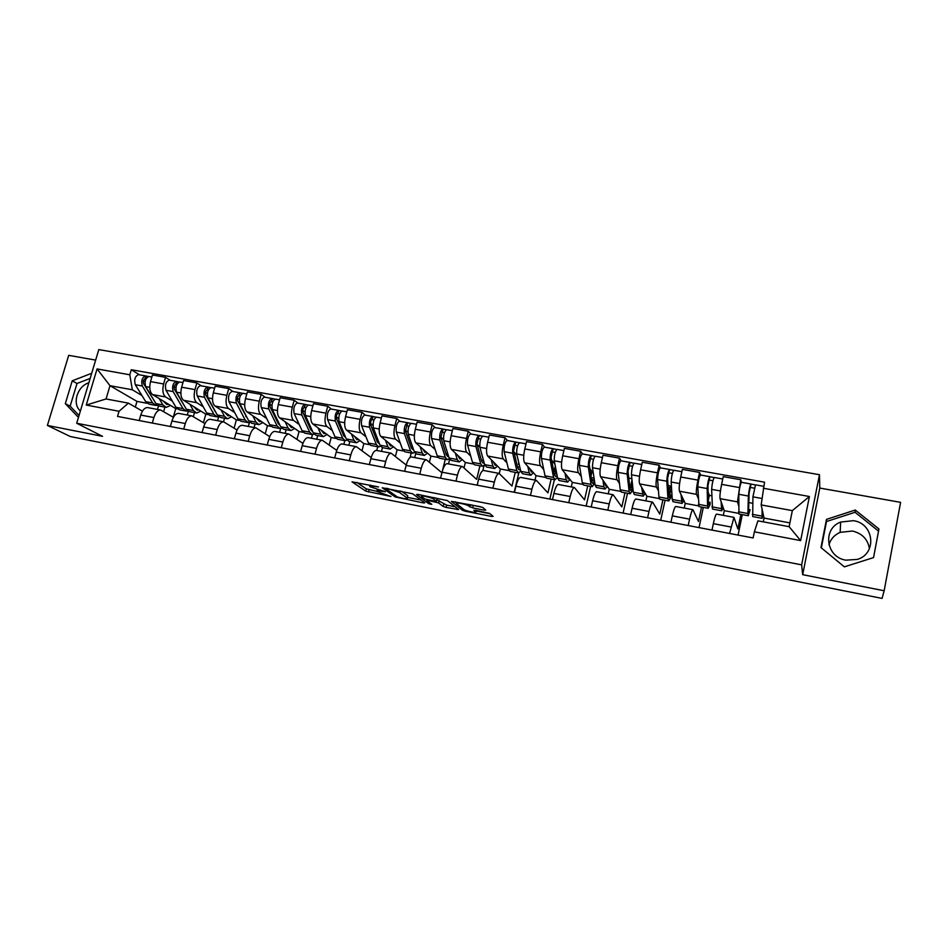 <?xml version="1.0" encoding="UTF-8"?>
<svg xmlns="http://www.w3.org/2000/svg" width="948" height="948" viewBox="0 0 948 948"><rect width="100%" height="100%" fill="white"/><g stroke="black" fill="none" stroke-linecap="round" stroke-linejoin="round"><path stroke-width="1.42" d="M378.501 486.94L352.004 481.833L365.762 491.123L390.967 496.479L376.818 491.455C375.929 490.602 377.458 490.531 381.38 491.23L385.338 491.763L369.921 486.68C368.997 485.791 370.526 485.708 374.507 486.419L378.501 486.94M80.355 411.065L79.454 410.117C72.202 402.367 77.843 386.049 88.839 382.779M828.955 544.816C830.697 539.057 834.43 534.909 840.141 532.349L852.465 531.034C862.206 533.428 867.858 539.317 869.423 548.714M845.853 560.161C825.933 557.187 822.236 528.842 840.651 522.052L853.437 520.677C874.139 523.426 877.327 553.691 857.288 559.415L845.853 560.161M484.108 510.143L485.803 510.095L482.864 507.571L479.972 506.611L451.39 501.385L462.506 510.308L465.302 511.233L491.443 516.411L493.126 516.387L489.666 513.425L475.529 510.273L473.87 510.32L475.647 511.79C477.875 513.461 465.895 511.138 463.833 509.503L456.498 503.566C454.08 501.812 466.321 504.158 468.49 505.877L472.649 507.879L484.108 510.143L484.404 508.898M801.641 564.866L802.683 574.666L884.152 590.758L882.078 598.413L70.306 436.53L47.4 425.439L102.55 436.329L76.705 423.258L801.641 564.866L819.475 474.711L98.805 349.587L76.705 423.258M412.641 493.766L382.257 487.782L395.209 496.965L423.282 502.89L424.787 502.831L412.641 493.766M418.056 494.441L447.409 500.58L458.654 509.55L446.034 507.405L443.226 506.493L438.569 502.89L428.366 500.508L426.837 500.58L431.79 504.324L428.769 503.732L416.528 494.524L418.056 494.441M95.653 360.11L68.706 355.346L47.4 425.439M884.152 590.758L900.6 502.345L819.771 488.066L819.475 474.711M147.947 407.652L147.521 407.569C144.677 407.604 142.413 410.105 140.766 415.07L139.166 420.545M172.335 401.087L165.627 396.975C162.843 394.558 162.167 390.221 163.625 383.964L150.519 381.606C149.073 387.839 149.76 392.164 152.604 394.593L175.759 408.612L173.283 417.215M150.519 381.606L152.45 375.017L165.544 377.351L170.095 380.278M152.296 423.057L153.884 417.558C155.543 412.57 157.771 410.057 160.579 410.01L173.437 417.31M194.494 412.629L193.38 416.516M163.625 383.964L165.544 377.351M187.266 415.011L188.32 411.302M178.947 413.447L178.544 413.375C175.783 413.435 173.579 415.971 171.944 420.983L170.356 426.505M201.249 385.836L196.876 382.921L183.557 380.551L181.637 387.211C180.191 393.491 180.819 397.84 183.545 400.269L205.823 414.205L203.429 422.654M183.711 429.065L185.287 423.519C186.922 418.483 189.102 415.923 191.816 415.864L204.969 423.59M224.546 418.222L223.538 421.801M203.251 406.787L196.805 402.699C194.127 400.281 193.511 395.909 194.968 389.604L196.876 382.921M217.542 420.675L218.656 416.705M210.48 419.36L210.089 419.277C207.422 419.36 205.278 421.931 203.654 427.003L202.078 432.572M232.935 391.5L228.741 388.597L215.196 386.191L213.3 392.899C211.842 399.25 212.423 403.623 215.03 406.04L236.384 419.893L234.085 428.141M215.67 435.179L217.246 429.574C218.858 424.491 220.979 421.896 223.598 421.813L237.059 430.025M255.083 423.91L254.088 427.524M234.689 412.581L228.504 408.505C225.944 406.099 225.399 401.703 226.856 395.34L228.741 388.597M248.329 426.446L249.407 422.524M242.558 425.356L242.178 425.296C239.619 425.391 237.533 427.998 235.934 433.118L234.357 438.746M265.167 397.259L261.174 394.368L247.381 391.915L245.496 398.693C244.051 405.092 244.56 409.5 247.049 411.906L267.454 425.676L265.262 433.698M248.186 441.389L249.751 435.736C251.35 430.605 253.412 427.975 255.924 427.868L269.706 436.625M286.142 429.693L285.147 433.331M266.672 418.483L260.759 414.43C258.33 412.024 257.844 407.604 259.29 401.182L261.174 394.368M279.624 432.3L280.655 428.543M275.193 431.47L274.837 431.399C272.384 431.53 270.358 434.172 268.77 439.351L267.218 445.027M297.968 403.113L294.176 400.246L280.134 397.745L278.274 404.595C276.816 411.053 277.266 415.485 279.624 417.89L299.058 431.553L296.961 439.303M281.283 447.729L282.836 442.017C284.424 436.827 286.414 434.16 288.82 434.018L302.933 443.391M317.71 435.57L316.727 439.244M299.201 424.479L293.584 420.45C291.273 418.044 290.858 413.601 292.304 407.119L294.176 400.246M311.454 438.26L312.449 434.575M308.408 437.692L308.064 437.632C305.718 437.775 303.763 440.464 302.199 445.679L300.646 451.426M331.338 409.074L327.759 406.23L313.48 403.682L311.619 410.591C310.162 417.108 310.553 421.564 312.781 423.969L331.184 437.538L329.217 444.956M314.973 454.163L316.514 448.404C318.078 443.154 320.009 440.453 322.308 440.287L336.753 450.371M349.812 441.543L348.84 445.264M332.31 430.582L326.977 426.564C324.809 424.183 324.453 419.703 325.911 413.162L327.759 406.23M343.828 444.328L344.799 440.619M342.216 444.019L341.896 443.96C339.657 444.138 337.772 446.864 336.22 452.137L334.691 457.931M365.312 415.141L361.946 412.309L347.406 409.726L345.558 416.705C344.112 423.282 344.432 427.761 346.518 430.155L363.866 443.617L362.029 450.644M349.267 460.728L350.796 454.898C352.336 449.601 354.197 446.864 356.389 446.674L371.178 457.564M382.459 447.622L381.499 451.378M365.999 436.791L360.975 432.809C358.948 430.416 358.652 425.925 360.11 419.324L361.946 412.309M376.759 450.49L377.719 446.745M376.629 450.466L376.32 450.407C374.211 450.608 372.386 453.381 370.858 458.702L369.341 464.567M399.89 421.315L396.75 418.506L381.949 415.876L380.124 422.915C378.667 429.562 378.916 434.077 380.871 436.447L397.105 449.802L395.435 456.344M384.189 467.4L385.706 461.522C387.222 456.166 389.012 453.381 391.074 453.168L406.23 465.018M415.698 453.701L414.714 457.588M400.281 443.119L395.589 439.149C393.693 436.779 393.479 432.252 394.925 425.581L396.75 418.506M410.081 457.446L411.207 452.978M411.669 457.019L411.373 456.972C409.382 457.209 407.64 460.005 406.135 465.397L404.63 471.31M435.096 427.607L432.181 424.822L417.108 422.133L415.307 429.254C413.849 435.95 414.027 440.488 415.828 442.87L430.925 456.095L429.432 462.055M419.751 474.201L421.244 468.265C422.749 462.849 424.467 460.029 426.399 459.78L441.91 472.756M449.66 459.27L448.499 463.916M435.179 449.553L430.819 445.607C429.077 443.249 428.934 438.699 430.38 431.968L432.181 424.822M442.396 470.919L445.287 459.318M447.338 463.702L447.077 463.655C445.216 463.916 443.534 466.772 442.052 472.211L440.571 478.183M470.943 434.006L468.276 431.245L452.919 428.508L451.13 435.701C449.684 442.467 449.779 447.029 451.438 449.399L465.35 462.494L464.058 467.731M455.976 481.134L457.446 475.126C458.927 469.663 460.562 466.795 462.375 466.511L476.643 479.368L479.961 465.776M484.037 465.622L482.828 470.599M470.718 456.106L466.689 452.196C465.113 449.838 465.041 445.252 466.487 438.462L468.276 431.245M483.681 470.504L483.433 470.457C481.703 470.753 480.103 473.644 478.645 479.143L477.176 485.186M507.453 440.536L505.035 437.786L489.393 435.002L487.627 442.266C486.182 449.103 486.194 453.689 487.687 456.047L500.366 469.011L499.3 473.443M492.865 488.184L494.335 482.117C495.78 476.595 497.344 473.68 499.015 473.372L511.967 486.075L515.25 472.353M518.817 472.922L514.207 492.261M506.896 462.778L503.234 458.891C501.812 456.545 501.824 451.947 503.269 445.074L505.035 437.786M520.689 477.436L520.464 477.389C518.876 477.721 517.359 480.66 515.925 486.217L514.468 492.32M544.638 447.172L542.481 444.458L526.555 441.614L524.801 448.949C523.355 455.858 523.296 460.479 524.623 462.814L536.023 475.647L534.968 480.103M530.465 495.377L531.911 489.251C533.333 483.67 534.814 480.707 536.343 480.363L547.932 492.901L551.167 479.036M555.966 472.898L555.753 473.822M554.39 479.641L549.864 499.086M543.737 469.592L540.455 465.717C539.199 463.382 539.293 458.749 540.739 451.817L542.481 444.458M558.396 484.499L558.194 484.452C556.749 484.819 555.315 487.805 553.905 493.422L552.471 499.584M582.522 453.938L580.638 451.248L564.404 448.357L562.685 455.775C561.228 462.743 561.086 467.388 562.247 469.722L572.319 482.402L571.277 486.905M568.764 502.701L570.198 496.503C571.597 490.863 572.983 487.853 574.37 487.485L584.537 499.845L587.736 485.85M592.192 479.57L591.967 480.518M590.628 486.383L586.148 506.019M581.266 476.524L578.375 472.673C577.296 470.35 577.474 465.693 578.92 458.69L580.638 451.248M596.825 491.692L596.636 491.656C595.344 492.048 594.005 495.081 592.619 500.757L591.208 506.99M621.13 460.835L619.518 458.168L602.987 455.23L601.281 462.719C599.835 469.758 599.598 474.427 600.582 476.749L609.268 489.275L608.237 493.825M607.81 510.166L609.22 503.909C610.595 498.198 611.898 495.152 613.131 494.738L621.817 506.919L624.981 492.782M627.517 493.256L623.097 513.081M619.506 483.587L617.018 479.759C616.117 477.448 616.39 472.756 617.835 465.693L619.518 458.168M635.978 499.015L635.824 498.992C634.686 499.418 633.43 502.499 632.079 508.246L630.681 514.539M660.472 467.862L659.156 465.231L642.294 462.221L640.623 469.793C639.177 476.903 638.845 481.608 639.651 483.907L646.903 496.278L645.884 500.876M647.614 517.774L649.001 511.446C650.34 505.687 651.549 502.582 652.627 502.132L659.796 514.124L662.901 499.845M665.081 500.248L660.72 520.286M658.457 490.803L656.395 486.988C655.684 484.689 656.052 479.972 657.485 472.827L659.156 465.231M675.9 506.493L675.77 506.469C674.786 506.931 673.637 510.071 672.31 515.866L670.935 522.23M700.572 475.031L699.565 472.424L682.37 469.367L680.723 477.01C679.278 484.191 678.863 488.931 679.467 491.218L685.226 503.412L684.231 508.057M688.201 525.536L689.575 519.149C690.879 513.306 691.993 510.154 692.893 509.68L698.475 521.471L701.544 507.038M703.333 507.37L699.043 527.609M698.166 498.174L696.543 494.346C696.022 492.059 696.484 487.319 697.918 480.103L699.565 472.424M716.593 514.112L716.487 514.089C715.681 514.598 714.626 517.786 713.334 523.651L711.984 530.086M741.455 482.331L740.767 479.759L723.241 476.631L721.606 484.369C720.172 491.621 719.662 496.385 720.065 498.66L724.272 510.676L723.288 515.368M729.593 533.451L733.953 517.359L737.876 528.948L740.898 514.373M742.308 514.634L738.065 535.075M738.622 505.722L737.473 501.848L740.767 479.759M738.599 513.342L724.272 510.676M698.522 505.877L685.226 503.412M659.216 498.565L646.903 496.278M620.62 491.384L609.268 489.275M582.747 484.345L572.319 482.402M545.574 477.425L536.023 475.647M509.064 470.623L500.366 469.011M473.206 463.963L465.35 462.494M437.988 457.41L430.925 456.095M403.386 450.964L397.105 449.802M369.388 444.648L363.866 443.617M335.983 438.426L331.184 437.538M303.159 432.312L299.058 431.553M270.879 426.316L267.454 425.676M239.157 420.402L236.384 419.893M207.956 414.608L205.823 414.205M177.276 408.896L175.759 408.612M141.927 395.494L132.341 389.782L110.004 385.694L106.058 398.966L128.407 403.137L142.437 411.171M147.094 403.279L136.986 401.395L110.004 385.694L97.063 368.926L129.805 374.792L132.341 389.782M157.475 409.429L158.506 405.874M136.986 401.395L135.315 407.095M128.407 403.137L119.045 411.278L86.244 405.057L97.063 368.926M763.306 488.244L809.402 496.503L800.657 540.597L754.383 531.816L757.902 520.843L789.115 526.685L792.338 510.628L761.161 504.917L764.55 482.188L131.298 369.72L129.805 374.792M119.045 411.278L117.528 416.409L753.127 537.954L754.383 531.816M91.683 373.299L72.226 380.823L65.317 403.658L78.459 417.381M802.683 574.666L819.771 488.066M878.938 528.984L855.274 510.024L826.49 519.362L820.968 547.577L844.36 566.845L873.558 557.59L878.938 528.984L878.535 531.117L855.049 512.276L826.49 521.53L821.335 547.885M761.161 504.917L764.052 518.07L763.282 521.85M789.885 522.881L764.052 518.07M164.928 407.119L163.649 411.527M139.463 374.804L131.298 369.72M709.365 495.342L711.747 495.78M748.825 502.57L752.712 503.281M86.244 405.057L106.058 398.966M789.115 526.685L800.657 540.597M792.338 510.628L809.402 496.503M90.155 378.418L77.001 383.49L70.152 406.194L79.04 415.461M70.152 406.194L65.317 403.658M77.001 383.49L72.226 380.823M873.546 557.59L878.535 531.117M855.049 512.276L855.274 510.024M826.49 521.53L826.49 519.362M356.839 482.414L366.331 488.895L376.617 491.277M407.344 497.356L421.102 500.082M387.151 488.907L386.132 488.967L397.425 497.013L402.497 498.269C406.502 498.992 408.067 498.921 407.178 498.044L399.629 492.569L387.282 488.398M407.569 496.468L407.166 498.044L407.747 495.768L401.502 491.194M455.253 506.836L446.603 505.118L446.034 507.405M436.755 499.75L446.603 505.118M422.298 496.112L420.805 494.986M433.651 499.086L433.603 499.051C431.447 497.333 419.146 494.951 421.765 496.752L424.586 498.885L434.824 501.267L436.388 501.208L433.651 499.086L434.03 497.582M436.909 499.098L436.388 501.208M435.736 497.925L436.969 498.873M470.741 504.798L482.473 507.346M475.86 510.913L490.009 513.709M455.384 501.776L456.853 502.973M163.21 401.016L166.765 404.523L168.483 404.204M165.782 407.273L159.347 406.076L155.958 403.587L145.672 386.606C144.321 381.463 145.4 378.086 148.907 376.486L149.132 376.534M170.557 405.46L166.279 407.367L162.926 404.891L159.134 398.551M154.951 401.928L143.586 383.656C142.935 381.191 143.456 379.579 145.139 378.809L145.885 378.999M145.056 381.748L143.421 380.741M157.522 405.353L156.076 405.471L152.675 402.983L142.342 386.002C140.979 380.859 142.058 377.482 145.577 375.894L148.374 376.522M155.567 405.377L149.168 404.18L145.743 401.691L135.303 384.722C133.929 379.579 135.007 376.226 138.538 374.638L138.775 374.685M144.89 378.821L146.3 376.155M193.748 406.656L197.16 410.152L198.819 409.832M196.189 412.937L189.612 411.716L186.365 409.24L176.541 392.211C175.273 387.033 176.34 383.632 179.753 381.997L179.966 382.044M200.822 411.077L196.674 413.032L193.451 410.555L189.825 404.192M185.5 407.735L174.373 389.225C173.768 386.748 174.278 385.113 175.913 384.331L176.802 384.556M175.949 387.542L174.195 386.417M187.787 410.946L186.294 411.1L183.023 408.612L173.152 391.595C171.872 386.429 172.951 383.028 176.364 381.392L179.231 382.032M185.796 411.005L179.279 409.785L175.972 407.308L165.995 390.292C164.703 385.125 165.77 381.736 169.206 380.112L169.431 380.16M175.676 384.355L177.051 381.641M224.806 412.38L228.065 415.888L229.677 415.544M227.105 418.696L220.398 417.452L217.282 414.975L207.944 397.911C206.759 392.709 207.813 389.273 211.12 387.602L211.333 387.637M231.585 416.776L227.567 418.779L224.486 416.314L221.038 409.939M216.523 413.601L205.692 394.889C205.124 392.401 205.633 390.754 207.221 389.948L208.264 390.197M207.375 393.456L205.503 392.223M214.39 410.768L215.042 410.899M218.561 416.622L217.009 416.812L213.881 414.347L204.495 397.283C203.299 392.081 204.365 388.656 207.671 386.985L210.622 387.637M216.535 416.729L209.875 415.485L206.711 413.02L197.22 395.968C195.999 390.766 197.066 387.341 200.395 385.694L200.621 385.729M206.984 389.972L208.335 387.234M256.387 418.21L259.491 421.706L261.044 421.35M258.543 424.55L251.694 423.27L248.708 420.817L239.88 403.706C238.789 398.48 239.844 395.008 243.032 393.301L243.233 393.337M262.869 422.583L258.994 424.633L256.043 422.18L252.784 415.781M248.044 419.526L237.545 400.649C237.024 398.148 237.521 396.477 239.062 395.66L240.259 395.944M239.346 399.511L237.356 398.148M245.781 416.575L246.599 416.717M249.845 422.381L248.258 422.63L245.259 420.177L236.372 403.066C235.27 397.852 236.325 394.38 239.524 392.673L242.546 393.349M247.795 422.547L240.993 421.279L237.972 418.826L228.966 401.727C227.852 396.513 228.895 393.053 232.13 391.358L232.331 391.394M238.837 395.683L240.164 392.922M288.512 424.135L291.451 427.631L292.944 427.252M290.515 430.499L283.523 429.207L280.691 426.754L272.384 409.607C271.377 404.358 272.42 400.85 275.489 399.096L275.69 399.132M294.686 428.472L290.941 430.582L288.145 428.141L285.087 421.73M280.087 425.522L278.297 423.685L269.955 406.514C269.481 403.99 269.979 402.319 271.46 401.478L272.811 401.786M271.875 405.708L269.765 404.204M277.705 422.464L278.7 422.654M281.675 428.223L280.027 428.555L277.183 426.102L268.805 408.955C267.798 403.706 268.841 400.21 271.922 398.468L275.038 399.144M279.589 428.472L272.645 427.181L269.765 424.728L261.281 407.593C260.25 402.343 261.281 398.859 264.397 397.117L264.599 397.153M271.235 401.502L272.538 398.705M321.182 430.167L323.967 433.663L325.389 433.26M323.043 436.566L315.897 435.227L313.219 432.798L305.446 415.615C304.545 410.33 305.576 406.799 308.527 404.997L308.716 405.033M327.036 434.48L323.446 436.637L320.803 434.208L317.947 427.773M312.532 431.541L310.731 429.681L302.933 412.475C302.495 409.939 302.993 408.244 304.415 407.391L305.931 407.723M304.972 412.072L302.744 410.401M310.186 428.472L311.359 428.686M314.049 434.16L312.342 434.563L309.641 432.134L301.82 414.951C300.907 409.678 301.926 406.135 304.901 404.358L308.088 405.057M311.928 434.492L304.829 433.165L302.104 430.736L294.153 413.565C293.216 408.292 294.247 404.76 297.234 402.983L297.423 403.019M304.213 407.415L305.481 404.583M354.434 436.293L357.041 439.789L358.403 439.374M356.128 442.716L348.828 441.365L346.304 438.936L339.1 421.718C338.294 416.409 339.313 412.842 342.145 411.005L342.323 411.041M359.956 440.583L356.519 442.799L354.031 440.37L351.376 433.923M345.795 437.703L343.745 435.784L336.504 418.542C336.113 415.994 336.599 414.288 337.962 413.411L339.645 413.778M338.661 418.601L336.303 416.741M343.235 434.575L344.586 434.824M346.98 440.168L345.214 440.69L342.678 438.26L335.402 421.054C334.597 415.745 335.604 412.179 338.448 410.342L341.73 411.065M344.823 440.619L337.583 439.268L335 436.838L327.605 419.632C326.764 414.335 327.783 410.78 330.662 408.955L330.84 408.991M337.761 413.435L339.005 410.579M388.265 442.538L390.695 446.034L391.998 445.596M389.794 448.996L382.34 447.598L379.982 445.193L373.358 427.939C372.659 422.607 373.666 418.992 376.368 417.12L376.534 417.144M393.444 446.781L390.161 449.056L387.839 446.65L385.409 440.18M379.484 443.901L377.328 442.005L370.656 424.728C370.324 422.168 370.798 420.438 372.114 419.537L373.974 419.928M372.967 425.332L370.478 423.258M376.854 440.784L378.394 441.069M380.504 446.259L378.667 446.923L376.285 444.505L369.59 427.264C368.879 421.919 369.886 418.317 372.611 416.445L375.965 417.179M378.288 446.852L370.893 445.477L368.476 443.06L361.65 425.818C360.915 420.485 361.923 416.895 364.672 415.034L364.838 415.058M371.924 419.561L373.133 416.67M422.701 448.878L424.941 452.386L426.173 451.923M424.052 455.372L416.445 453.95L414.252 451.556L408.233 434.267C407.64 428.911 408.635 425.261 411.207 423.341L411.361 423.365M427.512 453.097L424.396 455.431L422.251 453.037L420.035 446.555M413.766 450.146L411.503 448.321L405.436 431.008L406.87 425.771L408.908 426.209M407.913 432.288L405.282 429.965M411.065 447.101L412.807 447.42M414.62 452.421L412.7 453.251L410.484 450.857L404.405 433.58C403.801 428.212 404.784 424.574 407.379 422.654L410.828 423.412M412.344 453.191L404.796 451.781L402.545 449.376L396.311 432.11C395.683 426.754 396.679 423.128 399.298 421.208L399.452 421.244M406.692 425.806L407.865 422.879M457.754 455.348L459.792 458.844L460.953 458.358M458.927 461.866L451.153 460.42L449.139 458.038L443.735 440.713C443.261 435.333 444.245 431.648 446.674 429.681L446.816 429.705M462.197 459.531L459.247 461.925L457.268 459.543L455.301 453.037M448.641 456.45L447.883 456.64L446.283 454.756L440.844 437.419L442.254 432.122L444.482 432.584M443.51 439.528L440.737 436.909M445.904 453.535L447.847 453.891M449.352 458.631L447.338 459.709L445.299 457.327L439.836 440.014C439.351 434.622 440.322 430.949 442.775 428.982L446.318 429.752M447.018 459.65L439.291 458.204L437.218 455.822L431.601 438.521C431.091 433.129 432.075 429.468 434.551 427.512L434.694 427.536M442.088 432.158L443.226 429.195M493.434 461.925L495.283 465.421L496.361 464.911M494.429 468.478L486.478 466.997L484.641 464.627L479.901 447.29C479.546 441.863 480.506 438.142 482.793 436.127L482.923 436.151M497.487 466.072L494.726 468.525L492.924 466.167L491.206 459.638M484.144 462.778L483.148 463.181L481.691 461.309L476.903 443.937L478.29 438.592L480.719 439.09M479.878 447.195L476.986 444.221M481.359 460.088L483.516 460.479M484.712 464.876L482.603 466.274L480.743 463.904L475.932 446.567C475.552 441.152 476.524 437.431 478.823 435.416L482.461 436.21M482.295 466.215L474.403 464.745L472.507 462.375L467.542 445.039C467.139 439.635 468.111 435.926 470.445 433.923L470.587 433.947M478.136 438.628L479.238 435.63M529.778 468.608L531.401 472.128L532.421 471.583M530.572 475.209L522.455 473.692L520.796 471.346L516.731 453.974C516.494 448.523 517.442 444.766 519.575 442.692L519.705 442.716M533.428 472.72L530.844 475.256L529.233 472.91L527.763 466.357M520.274 469.106L519.054 469.829L517.75 467.98L513.626 450.584L515.001 445.181L517.62 445.714M517.075 455.443L513.946 451.923M517.454 466.748L519.824 467.186M520.748 471.109L518.497 472.957L516.826 470.599L512.69 453.239C512.43 447.788 513.389 444.043 515.534 441.981L519.279 442.787M518.224 472.91L510.154 471.405L508.448 469.047L504.146 451.686C503.862 446.247 504.81 442.503 507.002 440.453L507.133 440.476M519.16 464.33L518.426 464.188L519.374 465.231M518.426 464.188L518.781 462.707M514.847 445.216L515.925 442.183M556.263 471.156L554.236 470.777L556.642 473.123M566.774 475.422L568.196 478.941L569.12 478.373M567.378 482.058L559.071 480.518L557.625 478.183L554.26 460.787C554.142 455.313 555.078 451.509 557.057 449.388L557.163 449.411M570.009 479.498L567.615 482.105L566.217 479.771L565.008 473.194M557.08 475.386L555.623 476.607L554.462 474.77L551.037 457.351L552.388 451.888L555.22 452.457M554.912 464.188L551.558 460.017M554.213 473.538L556.82 474.024M557.448 477.294L555.054 479.759L553.573 477.425L550.136 460.041C550.006 454.566 550.942 450.774 552.933 448.653L556.784 449.482M554.793 479.712L546.558 478.183L545.041 475.837L541.427 458.453C541.272 452.99 542.209 449.21 544.247 447.101L544.365 447.124M554.236 470.777L555.303 466.191M552.257 451.923L553.276 448.854M591.339 478.408L592.275 479.688L594.36 480.079M604.469 482.366L605.654 485.886L606.507 485.293M604.86 489.038L596.375 487.462L595.119 485.139L592.488 467.719C592.5 462.221 593.424 458.382 595.237 456.213L595.344 456.225M607.277 486.395L605.073 489.073L603.876 486.774L602.94 480.15M594.574 481.525L592.856 483.516L591.848 481.691L589.158 464.236L590.474 458.725L593.531 459.33M593.116 471.867L592.014 471.666L589.822 468.585M591.659 480.458L594.491 480.98M594.787 482.911L592.275 486.691L591.007 484.381L588.281 466.961C588.293 461.463 589.206 457.623 591.042 455.467L594.989 456.308M592.05 486.656L583.624 485.08L582.309 482.757L579.418 465.35C579.394 459.863 580.306 456.035 582.191 453.879L582.285 453.902M590.995 476.121L592.014 471.666M594.135 478.586L593.934 477.247M593.744 478.053L591.22 477.591M590.355 458.761L591.351 455.656M629.709 486.597L632.257 487.071L632.6 485.506M642.874 489.417L643.822 492.96L644.581 492.332M643.04 496.148L634.366 494.536L633.323 492.237L631.451 474.794C631.605 469.272 632.506 465.385 634.153 463.157L634.236 463.181M645.221 493.422L643.23 496.183L641.595 487.236M629.804 487.509L632.553 488.007L630.775 490.543L629.946 488.73L628.003 471.263L629.294 465.681L632.577 466.345M631.901 478.941L628.725 477.816M632.553 488.007L632.47 490.507L630.195 493.754L629.128 491.455L627.161 474.024C627.303 468.49 628.204 464.615 629.875 462.399L633.928 463.264M629.993 493.718L621.378 492.119L620.265 489.808L618.132 472.377C618.238 466.854 619.139 462.991 620.845 460.787L620.94 460.799M628.903 479.356L629.105 478.432M632.257 487.071L630.918 484.89L632.008 479.984M630.918 484.89L629.484 484.629M629.188 465.729L630.136 462.588M668.601 493.778L669.857 494.003L671.137 488.101L670.058 485.909L668.056 485.542M682.003 496.598L682.702 500.177L683.378 499.489M681.944 503.388L673.068 501.741L672.25 499.466L671.16 482.011C671.457 476.453 672.333 472.531 673.803 470.244L673.886 470.255M683.887 500.568L682.11 503.424L680.996 494.441M668.672 494.678L671.006 495.117L669.407 497.712L668.743 495.911L667.582 478.42L668.861 472.791L672.369 473.479M671.006 495.117L670.864 497.617L668.814 500.947L667.973 498.672L666.8 481.217C667.072 475.659 667.961 471.737 669.454 469.461L673.613 470.35M668.648 500.911L659.844 499.276L658.943 497.001L657.58 479.546C657.829 473.988 658.718 470.089 660.246 467.826L660.329 467.838M669.857 494.003L668.767 491.858L670.058 485.909M668.767 472.839L669.667 469.651M708.239 500.639L709.412 495.105L708.085 492.853M721.89 503.886L722.317 507.524L722.909 506.777M721.594 510.771L712.505 509.088L711.64 489.358C712.078 483.764 712.943 479.806 714.235 477.472L714.294 477.472M723.277 507.832L721.712 510.794L721.144 501.765M708.263 502.002L710.182 502.345L708.772 505.011L708.298 503.234L707.943 485.72L709.187 480.02L712.943 480.766M710.182 502.345L709.981 504.869L708.18 508.27L707.564 506.019L707.196 488.552C707.611 482.97 708.476 479.001 709.791 476.678L714.081 477.579M708.038 508.246L699.032 506.576L697.799 486.845C698.19 481.264 699.055 477.318 700.418 474.995L700.477 475.007M708.132 495.105L708.594 492.948M709.116 480.079L709.969 476.844M762.559 511.256L762.702 515.001L763.199 514.183M761.991 518.295L752.7 516.565L752.925 496.847L755.509 484.843M763.424 515.202L762.085 518.319L762.097 509.171M748.636 509.455L750.105 509.728L748.896 512.441L748.6 510.688L749.098 493.161L750.306 487.402L754.312 488.184M750.105 509.728L748.28 515.748L747.901 513.52L748.387 496.029C748.956 490.412 749.809 486.407 750.923 484.025L755.331 484.949M748.173 515.724L738.954 514.006L738.812 494.287C739.345 488.682 740.198 484.689 741.36 482.307L741.419 482.319M750.247 487.462L751.053 484.191M697.918 480.103L680.723 477.01M657.485 472.827L640.623 469.793M617.835 465.693L601.281 462.719M578.92 458.69L562.685 455.775M540.739 451.817L524.801 448.949M503.269 445.074L487.627 442.266M466.487 438.462L451.13 435.701M430.38 431.968L415.307 429.254M394.925 425.581L380.124 422.915M360.11 419.324L345.558 416.705M325.911 413.162L311.619 410.591M292.304 407.119L278.274 404.595M259.29 401.182L245.496 398.693M226.856 395.34L213.3 392.899M194.968 389.604L181.637 387.211M739.156 487.521L721.606 484.369M737.473 501.848L720.065 498.66M696.543 494.346L679.467 491.218M689.575 519.149L672.31 515.866M656.395 486.988L639.651 483.907M649.001 511.446L632.079 508.246M617.018 479.759L600.582 476.749M609.22 503.909L592.619 500.757M578.375 472.673L562.247 469.722M570.198 496.503L553.905 493.422M540.455 465.717L524.623 462.814M531.911 489.251L515.925 486.217M503.234 458.891L487.687 456.047M494.335 482.117L478.645 479.143M466.689 452.196L451.438 449.399M457.446 475.126L442.052 472.211M430.819 445.607L415.828 442.87M421.244 468.265L406.135 465.397M395.589 439.149L380.871 436.447M385.706 461.522L370.858 458.702M360.975 432.809L346.518 430.155M350.796 454.898L336.22 452.137M326.977 426.564L312.781 423.969M316.514 448.404L302.199 445.679M293.584 420.45L279.624 417.89M282.836 442.017L268.77 439.351M260.759 414.43L247.049 411.906M249.751 435.736L235.934 433.118M228.504 408.505L215.03 406.04M217.246 429.574L203.654 427.003M196.805 402.699L183.545 400.269M185.287 423.519L171.944 420.983M165.627 396.975L152.604 394.593M153.884 417.558L140.766 415.07M730.932 526.993L713.334 523.651M369.163 489.808L368.582 492.036M366.331 488.895L365.762 491.123M423.531 501.895L423.282 502.89M395.541 495.674L395.209 496.965M400.056 490.91L399.629 492.569M457.339 508.495L457.066 509.597M443.794 504.206L443.226 506.493M439.161 500.591L438.592 502.902L439.149 500.58M427.05 499.726L426.884 500.366M429.112 502.31L428.769 503.732L429.124 502.31M473.23 505.533L472.649 507.879M470.327 504.715L469.793 506.943M468.964 504.454L468.596 505.948M475.991 510.368L475.647 511.79M491.739 515.191L491.443 516.411M465.527 510.308L465.302 511.233M462.897 508.744L462.506 510.308M155.958 403.587L162.926 404.891M145.672 386.606L149.748 387.341M145.743 401.691L152.675 402.983M135.303 384.722L142.342 386.002M186.365 409.24L193.451 410.555M176.541 392.211L180.843 392.993M175.972 407.308L183.023 408.612M165.995 390.292L173.152 391.595M217.282 414.975L224.486 416.314M207.944 397.911L212.471 398.729M206.711 413.02L213.881 414.347M197.22 395.968L204.495 397.283M248.708 420.817L256.043 422.18M239.88 403.706L244.655 404.571M237.972 418.826L245.259 420.177M228.966 401.727L236.372 403.066M280.691 426.754L288.145 428.141M272.384 409.607L277.409 410.52M269.765 424.728L277.183 426.102M261.281 407.593L268.805 408.955M313.219 432.798L320.803 434.208M305.446 415.615L310.743 416.575M302.104 430.736L309.641 432.134M294.153 413.565L301.82 414.951M346.304 438.936L354.031 440.37M339.1 421.718L344.657 422.737M335 436.838L342.678 438.26M327.605 419.632L335.402 421.054M379.982 445.193L387.839 446.65M373.358 427.939L379.2 429.006M368.476 443.06L376.285 444.505M361.65 425.818L369.59 427.264M414.252 451.556L422.251 453.037M408.233 434.267L414.359 435.381M402.545 449.376L410.484 450.857M396.311 432.11L404.405 433.58M449.139 458.038L457.268 459.543M443.735 440.713L450.158 441.887M437.218 455.822L445.299 457.327M431.601 438.521L439.836 440.014M484.641 464.627L492.924 466.167M479.901 447.29L486.632 448.511M472.507 462.375L480.743 463.904M467.542 445.039L475.932 446.567M520.796 471.346L529.233 472.91M516.731 453.974L523.782 455.253M508.448 469.047L516.826 470.599M504.146 451.686L512.69 453.239M557.625 478.183L566.217 479.771M554.26 460.787L561.631 462.126M545.041 475.837L553.573 477.425M541.427 458.453L550.136 460.041M595.119 485.139L603.876 486.774M592.488 467.719L600.202 469.13M582.309 482.757L591.007 484.381M579.418 465.35L588.281 466.961M633.323 492.237L642.246 493.896M631.451 474.794L639.509 476.263M620.265 489.808L629.128 491.455M618.132 472.377L627.161 474.024M672.25 499.466L681.339 501.148M671.16 482.011L679.586 483.539M658.943 497.001L667.973 498.672M657.58 479.546L666.8 481.217M711.912 506.836L721.179 508.555M711.64 489.358L720.444 490.957M698.356 504.312L707.564 506.019M697.799 486.845L707.196 488.552M752.345 514.337L761.789 516.091M752.925 496.847L761.991 498.494M738.528 511.778L747.901 513.52M738.812 494.287L748.387 496.029M79.454 410.117L80.485 410.65M840.651 522.052L840.141 532.349M733.953 517.359L716.487 514.089M160.579 410.01L147.521 407.569M191.816 415.864L178.544 413.375M223.598 421.813L210.089 419.277M255.924 427.868L242.178 425.296M288.82 434.018L274.837 431.399M322.308 440.287L308.064 437.632M356.389 446.674L341.896 443.96M391.074 453.168L376.32 450.407M426.399 459.78L411.373 456.972M462.375 466.511L447.077 463.655M499.015 473.372L483.433 470.457M536.343 480.363L520.464 477.389M574.37 487.485L558.194 484.452M613.131 494.738L596.636 491.656M652.627 502.132L635.824 498.992M692.893 509.68L675.77 506.469M370.336 485.068L370.099 485.969M377.245 489.796L376.996 490.78M386.322 488.208L386.168 488.801M443.818 504.218L443.249 506.505M433.971 497.57L433.603 499.051M470.374 504.727L469.829 506.967M468.845 504.431L468.49 505.877M462.92 508.768L462.541 510.332M148.907 376.486L151.858 377.02M138.538 374.638L145.577 375.894M179.753 381.997L182.976 382.577M169.206 380.112L176.364 381.392M211.12 387.602L214.615 388.23M200.395 385.694L207.671 386.985M243.032 393.301L246.812 393.977M232.13 391.358L239.524 392.673M275.489 399.096L279.577 399.831M264.397 397.117L271.922 398.468M308.527 404.997L312.911 405.78M297.234 402.983L304.901 404.358M342.145 411.005L346.849 411.847M330.662 408.955L338.448 410.342M376.368 417.12L381.392 418.021M364.672 415.034L372.611 416.445M411.207 423.341L416.563 424.301M399.298 421.208L407.379 422.654M446.674 429.681L452.374 430.7M434.551 427.512L442.775 428.982M482.793 436.127L488.86 437.206M470.445 433.923L478.823 435.416M519.575 442.692L526.021 443.854M507.002 440.453L515.534 441.981M557.057 449.388L563.882 450.608M544.247 447.101L552.933 448.653M595.237 456.213L602.466 457.505M582.191 453.879L591.042 455.467M634.153 463.157L641.784 464.52M620.845 460.787L629.875 462.399M673.803 470.244L681.873 471.689M660.246 467.826L669.454 469.461M714.235 477.472L722.743 478.989M700.418 474.995L709.791 476.678M755.461 484.831L763.709 486.3M741.36 482.307L750.923 484.025"/></g></svg>
